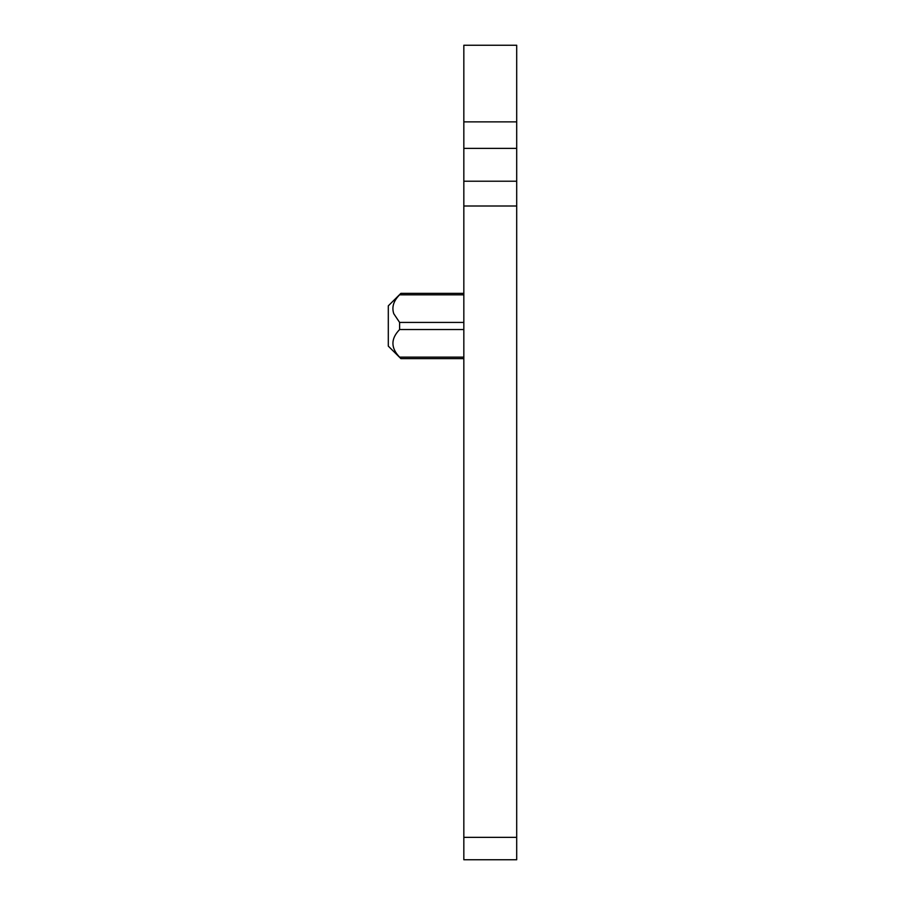 <?xml version="1.0" encoding="UTF-8"?>
<svg xmlns="http://www.w3.org/2000/svg" width="905" height="905" viewBox="0 0 905 905"><rect width="100%" height="100%" fill="white"/><g stroke="black" fill="none" stroke-linecap="round" stroke-linejoin="round"><path stroke-width="1.36" d="M516.698 859.75L516.698 181.215L463.835 181.215L463.835 859.75L516.698 859.75L463.835 859.75M516.698 181.215L516.698 45.25L463.835 45.25L463.835 181.215M463.835 358.618L400.881 358.618L399.603 357.136C390.7 347.939 390.7 338.742 399.603 329.544L399.603 322.418L393.777 313.718C391.594 307.168 393.539 300.879 399.603 294.826L400.881 293.356L399.603 294.826L463.835 294.826M393.777 313.718L399.558 322.372M399.603 357.136L463.835 357.136M463.835 293.356L400.881 293.356L388.302 305.845L388.302 346.129L400.881 358.606M516.698 837.363L463.835 837.363M516.698 121.87L463.835 121.87M516.698 148.375L463.835 148.375M516.698 206.001L463.835 206.001M463.835 322.418L399.603 322.418M463.835 329.544L399.603 329.544"/></g></svg>
